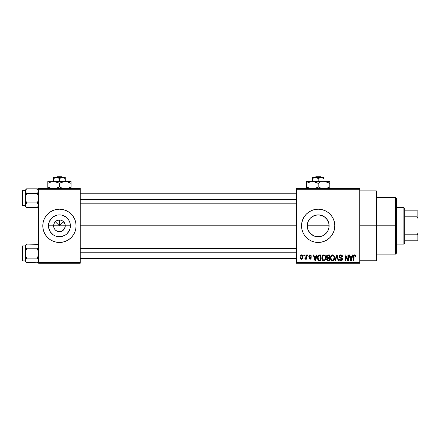 <?xml version="1.0" encoding="UTF-8"?>
<svg xmlns="http://www.w3.org/2000/svg" width="440" height="440" viewBox="0 0 440 440"><rect width="100%" height="100%" fill="white"/><g stroke="black" fill="none" stroke-linecap="round" stroke-linejoin="round"><path stroke-width="0.66" d="M54.34 228.635L53.614 225.825A5.825 5.825 0 0 0 59.438 231.649A5.825 5.825 0 0 0 65.263 225.825L70.383 225.825A10.951 10.951 0 0 1 59.438 236.77A10.951 10.951 0 0 1 48.488 225.825L65.263 225.825A5.825 5.825 0 0 1 59.438 231.649A5.825 5.825 0 0 1 53.614 225.825L54.054 223.597L55.319 221.705L57.211 220.446L59.438 220L59.438 225.825L63.938 221.32L59.438 225.825L54.934 221.32L59.438 225.825L59.438 220L60.572 220.11L62.673 220.979L64.817 223.597L65.263 225.825L64.537 228.635M56.678 230.951L58.614 231.589M58.955 231.627L61.666 231.204L58.68 231.6M55.319 229.944L54.593 229.059L55.319 229.944M59.444 242.462A16.638 16.638 0 0 0 65.802 241.197L68.679 239.657L71.203 237.589L73.271 235.07L74.811 232.194A16.638 16.638 0 0 0 76.076 225.825A16.638 16.638 0 0 1 59.438 242.462A16.638 16.638 0 0 1 42.801 225.825A16.638 16.638 0 0 0 44.061 232.188L45.601 235.07L47.674 237.589A16.638 16.638 0 0 0 59.428 242.462L62.684 242.143L65.802 241.197A16.638 16.638 0 0 0 74.805 232.199M327.695 220.435L328.9 223.669L328.9 227.981L329.115 225.825A10.951 10.951 0 0 1 318.17 236.77A10.951 10.951 0 0 1 307.219 225.825L308.066 230.043L309.238 232.155M308.666 231.264L307.434 227.986L307.219 225.825A10.951 10.951 0 0 1 318.17 214.874A10.951 10.951 0 0 1 329.115 225.825L328.9 223.669L328.906 227.959L327.707 231.198M322.795 235.747L318.17 236.77L322.377 235.928L324.264 234.916L326.623 232.782M309.711 232.777L313.517 235.736M308.918 211.992A16.638 16.638 0 0 0 301.532 225.825A16.638 16.638 0 0 1 318.17 209.187A16.638 16.638 0 0 1 334.807 225.825L334.488 222.58L333.542 219.456L332.002 216.579L329.934 214.06L327.409 211.987L324.533 210.452L321.415 209.506L318.17 209.187L314.925 209.506L311.8 210.452L308.924 211.987L306.405 214.06L304.332 216.579L302.797 219.456L301.851 222.58L301.532 225.825L301.851 229.07L302.797 232.194L304.332 235.07L306.405 237.589L308.924 239.657A16.638 16.638 0 0 0 311.795 241.191L314.925 242.143L318.17 242.462A16.638 16.638 0 0 0 329.934 237.589L332.002 235.07L333.542 232.194L334.488 229.07L334.807 225.825A16.638 16.638 0 0 1 318.17 242.462A16.638 16.638 0 0 1 301.532 225.825A16.638 16.638 0 0 0 308.918 239.652M308.924 239.657L311.8 241.197A16.638 16.638 0 0 0 318.159 242.462M359.766 225.825L376.404 225.825L376.404 190.883L376.404 225.825L359.766 225.825M80.234 225.825L296.538 225.825L80.234 225.825M58.3 231.534L56.199 230.665M64.279 229.059L61.666 231.204M65.263 225.825L53.614 225.825A5.825 5.825 0 0 1 59.438 220A5.825 5.825 0 0 1 65.263 225.825A5.825 5.825 0 0 0 59.438 220A5.825 5.825 0 0 0 53.614 225.825L48.488 225.825L49.324 221.634L51.694 218.081L53.356 216.722L57.299 215.083L59.438 214.874L61.573 215.083L65.522 216.722L68.541 219.742L69.553 221.634L70.175 223.685L70.175 227.959L69.553 230.016L67.177 233.563L65.522 234.927L61.573 236.561L57.299 236.561L55.248 235.939L53.356 234.927L50.336 231.907L48.697 227.959L48.488 225.825A10.951 10.951 0 0 1 59.438 214.874A10.951 10.951 0 0 1 70.383 225.825L65.263 225.825M324.467 234.779L322.361 235.939L318.17 236.77L313.979 235.939L310.425 233.569L308.055 230.016L307.428 227.959L307.434 223.669L308.49 220.704M318.17 236.77L314.529 236.148M327.272 231.907L325.798 233.673M328.906 227.97L328.273 230.038M296.538 188.386L359.766 188.386L296.538 188.386L296.538 189.216L359.766 189.216L359.766 262.427L296.538 262.427L296.538 188.386M296.538 263.263L359.766 263.263L359.766 188.386L359.766 189.216L296.538 189.216L296.538 262.427L359.766 262.427L359.766 263.263L296.538 263.263L296.538 262.427L296.538 263.263M303.798 254.942L303.798 255.772L304.326 255.772L304.326 254.942L303.798 254.942L304.326 254.942L303.798 254.942L303.798 255.772L304.326 255.772L304.326 254.942L304.326 255.772L303.798 255.772L303.798 254.942M307.428 254.942L307.428 255.772L307.956 255.772L307.956 254.942L307.428 254.942L307.956 254.942L307.428 254.942L307.428 255.772L307.956 255.772L307.956 254.942L307.956 255.772L307.428 255.772L307.428 254.942M316.63 254.942L316.173 256.68L314.341 256.68L313.88 254.942L313.33 254.942L315.018 260.766L315.574 260.766L317.185 254.942L316.63 254.942L317.185 254.942L316.63 254.942L316.173 256.68L314.341 256.68L313.88 254.942L313.33 254.942L315.018 260.766L315.574 260.766L317.185 254.942L315.574 260.766L315.018 260.766L313.33 254.942L313.88 254.942M325.358 255.778L324.517 255.002L323.384 254.925L322.322 255.756L321.86 257.031L321.893 258.846L322.382 260.04L323.34 260.766L324.539 260.695L325.336 259.99L325.798 258.797L325.853 257.252L325.358 255.778L323.84 254.865L322.322 255.756L321.8 257.846C321.706 259.463 322.388 260.458 323.834 260.843C325.314 260.447 325.996 259.43 325.881 257.774L325.358 255.778L323.84 254.865M334.059 255.778L333.218 255.002L332.084 254.925L331.155 255.569L330.555 257.031L330.589 258.846L331.078 260.04L332.035 260.766L333.234 260.695L334.037 259.99L334.493 258.797L334.554 257.252L334.059 255.778L332.536 254.865L331.023 255.756L330.495 257.846C330.407 259.463 331.084 260.458 332.536 260.843C334.015 260.447 334.697 259.43 334.582 257.774L334.059 255.778M342.595 256.834L342.067 256.905L342.595 256.834C342.573 255.646 341.99 254.991 340.841 254.865L339.642 255.338L339.196 256.553L339.647 257.703L341.831 258.764L341.853 259.606L341.116 260.15L340.28 259.969L339.873 259.023L339.345 259.1L339.757 260.337L340.94 260.843L342.227 260.134L342.359 258.671L341.841 257.983L339.966 257.186L339.796 256.141L341.055 255.569L341.726 255.943L342.067 256.905L342.595 256.834L342.15 255.448L341.027 254.876M352.325 254.942L351.868 256.68L350.036 256.68L349.58 254.942L349.025 254.942L350.713 260.766L351.274 260.766L352.88 254.942L352.325 254.942L352.88 254.942L352.325 254.942L351.868 256.68L350.036 256.68L349.58 254.942L349.025 254.942L350.713 260.766L351.274 260.766L352.88 254.942L351.274 260.766L350.713 260.766L349.025 254.942L349.58 254.942M318.17 242.462L321.415 242.143L324.533 241.197L327.409 239.657L329.934 237.589M355.443 255.277L354.448 254.876L353.601 255.536L353.414 260.766L353.942 260.766L354.096 255.811L354.86 255.618L355.229 256.757L355.757 256.68L355.443 255.277L354.613 254.865C353.683 255.101 353.282 255.75 353.414 256.812L353.414 260.766L353.942 260.766L354.019 255.987L354.585 255.547L355.229 256.757L355.757 256.68L355.443 255.277L354.734 254.87M347.892 254.942L347.892 259.6L345.659 254.942L345.092 254.942L345.092 260.766L345.62 260.766L345.62 256.096L347.853 260.766L348.42 260.766L348.42 254.942L347.892 254.942L348.42 254.942L347.892 254.942L347.892 259.6L345.659 254.942L345.092 254.942L345.092 260.766L345.62 260.766L345.62 256.096L347.853 260.766L348.42 260.766L348.42 254.942L348.42 260.766L347.853 260.766M336.886 255.624L335.489 260.766L334.934 260.766L336.595 254.942L334.934 260.766L335.489 260.766L336.886 255.624L338.135 260.766L338.685 260.766L337.111 254.942L336.595 254.942L337.111 254.942L336.595 254.942L334.934 260.766L335.489 260.766L336.886 255.624L338.135 260.766L338.685 260.766L337.111 254.942L338.685 260.766L338.135 260.766L336.985 256.08M328.097 254.942L327.129 255.167L326.579 255.987L326.639 257.477L327.212 258.082L326.711 258.781L326.733 259.875L327.514 260.689L329.742 260.766L329.742 254.942L328.097 254.942C327.036 254.986 326.497 255.558 326.486 256.652L327.212 258.082L326.639 259.303C326.684 260.238 327.173 260.728 328.097 260.766L329.742 260.766L329.742 254.942L329.742 260.766L328.097 260.766M319.49 254.942L318.516 255.167L317.873 255.921L317.62 259.138L318.538 260.574L321.041 260.766L321.041 254.942L319.49 254.942C318.016 255.25 317.35 256.228 317.488 257.884L318.72 260.656L321.041 260.766L321.041 254.942L321.041 260.766M310.068 254.865L309.122 255.255L308.792 256.355L309.144 257.175L310.717 257.934L310.195 258.643L309.397 257.966L308.864 258.044L309.21 258.923L310.09 259.254L310.965 258.923L311.262 257.796L310.893 257.153L309.419 256.471L309.37 255.86L310.195 255.486L310.833 256.3L311.361 256.228L310.998 255.261L310.068 254.865L308.792 256.234L310.756 258.132L310.074 258.649L309.397 257.966L308.864 258.044L310.09 259.254L311.284 258.044L309.458 256.509L309.32 256.13L310.035 255.47L310.833 256.3L311.361 256.228L310.068 254.865M305.916 254.942L305.817 258L304.931 258.418L304.783 259.023L305.415 259.232L305.916 258.5L305.916 259.177L306.444 259.177L306.444 254.942L305.916 254.942L306.444 254.942L305.916 254.942L305.817 258L304.931 258.418L304.783 259.023L305.283 259.254L305.916 258.5L305.916 259.177L306.444 259.177L306.444 254.942L306.444 259.177L305.916 259.177M301.565 254.865L300.372 255.64L300.091 257.103L300.493 258.665L301.565 259.254L302.753 258.495L303.045 257.059L302.753 255.624L301.565 254.865C300.482 255.145 299.992 255.888 300.091 257.103C300.014 258.274 300.509 258.99 301.565 259.254C302.643 258.984 303.132 258.253 303.045 257.059C303.127 255.865 302.638 255.134 301.565 254.865M327.063 219.445L327.267 219.731M314.6 215.474L318.164 214.874L320.304 215.083L324.258 216.728L322.905 215.952M318.164 214.874L316.014 215.089L318.17 214.874L321.777 215.49M313.522 215.914L316.03 215.083M311.927 216.827L310.514 217.993M307.434 223.68L307.219 225.825L308.055 221.634L309.243 219.483M38.638 263.263L80.234 263.263L80.234 262.427L38.638 262.427L38.638 189.216L80.234 189.216L80.234 262.427L80.234 188.386L38.638 188.386L80.234 188.386L80.234 189.216L38.638 189.216L38.638 188.386L38.638 262.427L80.234 262.427L80.234 263.263L38.638 263.263L38.638 262.427L38.638 263.263M73.271 235.07L74.811 232.194L75.757 229.07L76.076 225.825L75.757 222.58L74.811 219.456L73.271 216.579L71.203 214.06L68.679 211.987L65.802 210.452L62.684 209.506L59.438 209.187L56.194 209.506L53.07 210.452L50.193 211.987L47.674 214.06L45.601 216.579L44.066 219.456L43.12 222.58L42.801 225.825L43.12 229.07L44.066 232.194L45.601 235.07M47.674 237.589L50.193 239.657L53.07 241.197L56.194 242.143L59.438 242.462M376.404 260.766L376.404 225.825L376.404 260.766L359.766 260.766M334.807 225.825A16.638 16.638 0 0 0 333.542 219.461M329.934 214.06A16.638 16.638 0 0 0 327.421 211.992M327.404 211.981A16.638 16.638 0 0 0 318.175 209.187M318.159 209.187A16.638 16.638 0 0 0 308.93 211.987M302.797 219.456L301.851 222.58M301.851 229.07L302.797 232.194M332.002 235.07L333.542 232.194M308.055 221.634L310.425 218.081L313.979 215.71M326.623 218.873L324.264 216.733L327.272 219.742L328.906 223.685M325.908 233.563L324.252 234.927M310.431 218.075L309.716 218.862M316.014 215.089L312.076 216.728M328.9 223.669L327.261 219.725M59.428 209.187A16.638 16.638 0 0 0 42.801 225.825A16.638 16.638 0 0 1 59.438 209.187A16.638 16.638 0 0 1 76.076 225.825A16.638 16.638 0 0 0 74.811 219.461L73.271 216.579M71.203 214.06A16.638 16.638 0 0 0 59.444 209.187M45.601 216.579L44.066 219.456M54.593 222.591L54.34 223.009M55.319 221.705L54.929 222.134M56.623 220.726L56.199 220.979M62.673 220.979L62.249 220.726M63.553 221.705L63.123 221.32M64.537 223.009L64.279 222.591M355.757 256.68L355.218 256.564M354.052 255.893L354.585 255.547L353.975 256.179M354.019 255.987L353.942 256.768L354.019 255.987M353.942 260.766L353.414 260.766L353.414 256.812M353.414 256.652L353.447 256.168M353.502 255.849L353.601 255.536M354.293 254.903L354.613 254.865M350.878 259.815L350.218 257.362L351.692 257.362L350.955 260.161L350.658 258.962L350.916 259.985M350.735 259.259L350.218 257.362L351.692 257.362L350.955 260.161M345.62 260.766L345.092 260.766L345.092 254.942L345.659 254.942M341.193 254.892L341.567 255.002M341.055 255.569L342.067 256.905L341.979 256.399M341.974 256.394L341.726 255.943M340.797 255.547L339.724 256.542L340.588 255.558M340.56 255.563L340.197 255.679M339.345 259.1L339.873 259.023L339.345 259.1C339.377 260.161 339.911 260.739 340.94 260.843C341.902 260.761 342.408 260.227 342.447 259.243L341.044 257.648L339.724 256.542L339.829 256.999M342.232 258.406L342.441 259.1M342.425 259.556L342.353 259.853M342.348 259.875L342.045 260.387M340.291 260.722L339.999 260.557M339.449 259.76L339.372 259.435M340.714 260.145L339.9 259.243M339.916 259.336L340.219 259.925M341.908 259.358L341.116 260.15M341.853 259.606L341.913 259.32M341.918 259.226L341.572 258.489M341.138 258.308L341.748 258.632M339.906 257.889L339.196 256.553L339.999 257.939L340.918 258.242M340.841 254.865C339.801 254.936 339.251 255.503 339.196 256.553L339.202 256.388M339.444 255.602L340.153 254.986M340.186 254.975L340.511 254.892M334.279 256.201L334.455 256.718M334.56 258.313L334.493 258.803M333.877 260.194L333.531 260.519M331.804 260.673L331.414 260.414M330.803 259.54L330.545 258.605M331.661 255.107L332.074 254.925M332.772 254.881L333.229 255.008M333.421 255.112L333.779 255.415M332.2 260.117L331.452 259.562M331.98 255.679L332.448 255.552M333.454 255.943L332.541 255.547C333.619 255.827 334.125 256.57 334.048 257.769L333.427 259.798L334.048 257.769C334.169 259.05 333.663 259.848 332.53 260.161L331.249 259.182L331.023 257.868C330.93 256.625 331.436 255.849 332.541 255.547L333.273 255.789M332.921 260.101L332.629 260.156M331.452 259.556L332.107 260.084M331.023 257.868L331.078 258.533L331.023 257.868M331.199 256.636L331.32 256.361M334.048 257.769L334.037 257.395L334.048 257.769M333.735 256.317L334.037 257.395M327.795 260.75L327.036 260.387M327.03 260.376L326.645 259.446M326.865 257.824L326.546 257.186M326.507 256.311L326.579 255.987M327.041 256.361L327.541 255.695L327.03 256.867L327.541 255.695L329.208 255.624L329.208 257.664L328.163 257.664L327.041 256.361M328.075 260.079L327.168 259.204L327.663 258.401L328.218 258.346L329.208 258.346L329.208 260.084L328.053 260.079M327.663 258.401L328.218 258.346L327.663 258.401L327.184 259.413L327.349 258.61M327.272 258.714L327.173 259.078M327.327 257.45L327.03 256.867M328.218 258.346L329.208 258.346L329.208 260.084L328.29 260.084M325.584 256.201L325.76 256.718M325.864 258.286L325.798 258.797M324.797 260.541L324.093 260.821M322.608 260.315L323.257 260.739M322.388 260.051L322.212 259.76M321.822 257.307L321.909 256.762M322.256 255.871L322.459 255.569M322.96 255.107L323.378 254.925M322.751 259.556L323.834 260.161L322.553 259.182L322.327 257.868C322.229 256.625 322.735 255.849 323.846 255.547C324.923 255.827 325.424 256.57 325.353 257.769L324.731 259.798L325.353 257.769C325.474 259.05 324.968 259.848 323.834 260.161L322.757 259.562M323.284 255.679L323.747 255.552M324.577 259.925L323.934 260.156M322.327 257.868L322.476 256.718L322.327 257.868M322.504 256.636L322.625 256.361M325.353 257.769L325.336 257.395L325.353 257.769M325.039 256.317L325.336 257.395M319.555 260.766L318.72 260.656L319.555 260.766M318.373 260.464L318.093 260.178M317.878 259.837L317.499 258.291M317.493 258.088L317.493 257.631M317.504 257.428L317.603 256.69M318.225 255.398L318.516 255.167M318.522 255.162L318.984 254.991M318.153 259.05L318.054 258.55M318.56 255.926L318.016 257.895L318.23 256.471L319.561 255.624L320.513 255.624L320.513 260.084L318.819 259.969L318.016 257.895L318.153 256.713M318.23 256.471L318.654 255.844M319.248 255.64L320.513 255.624L320.513 260.084L319.577 260.084M318.027 257.532L318.043 258.478M318.423 256.091L318.78 255.767M315.04 259.259L314.518 257.362L315.992 257.362L315.255 260.161L314.518 257.362L315.992 257.362L315.255 260.161L315.079 259.408M315.359 259.606L315.304 259.881M310.723 255.024L310.998 255.261M311.361 256.228L310.833 256.3L309.76 255.508M310.035 255.47L309.32 256.13L309.975 256.746M310.844 259.028L310.563 259.177M308.864 258.044L309.452 258.231M309.909 258.632L309.397 257.966L310.074 258.649L310.756 258.132L309.689 257.439M309.095 257.136L308.853 256.718M308.831 256.636L308.792 256.355M308.82 255.899L309.551 254.953M305.217 258.489L304.783 259.023L305.283 259.254L305.866 258.621M305.388 258.489L305.916 257.136M305.465 258.467L305.784 258.11M301.757 254.876L302.104 254.986M302.896 255.97L303.045 257.059M302.935 258.027L302.753 258.495M302.726 258.544L302.269 259.045M301.02 259.127L300.614 258.819M300.388 258.511L300.262 258.225M300.977 255.008L301.378 254.876M302.511 257.059L301.708 258.638L300.63 257.318L301.554 255.47L302.506 256.801L302.478 257.571L302.511 257.059M302.473 256.52L302.379 256.146M302.341 256.047L302.506 256.801M351.197 259.055L351.125 259.331M328.086 255.624L329.208 255.624L329.208 257.664L328.163 257.664M319.385 260.079L318.912 260.007M315.502 259.055L315.425 259.331M395.538 225.825L395.538 254.111L395.538 225.825L376.404 225.825L395.538 225.825L395.538 197.538L395.538 225.825L396.368 225.825L395.538 225.825M396.368 253.275L396.368 225.825L396.368 253.275L395.538 254.111L376.404 254.111M329.115 225.825L307.219 225.825L329.115 225.825M396.368 198.369L396.368 225.825L396.368 198.369L395.538 197.538L376.404 197.538M38.544 205.832L37.384 207.554L38.55 205.821L37.384 207.554L26.582 207.554L25.328 205.216L26.582 202.879L25.68 200.607L25.328 198.204L25.68 195.795L26.582 193.529L25.328 191.191L25.421 191.802L25.416 190.586L26.582 188.854L25.674 189.992M37.62 189.096L26.582 188.854L25.328 190.108L26.582 188.854L37.384 188.854L38.638 191.191L37.384 193.529L26.582 193.529L37.384 193.529L38.286 192.396L37.384 193.529L38.55 196.988L38.55 199.424L37.384 202.879L38.638 205.216L37.384 207.554L38.638 206.299L37.384 207.554L26.582 207.554L25.328 205.216L25.328 206.299L25.328 205.216L25.68 206.421L25.421 205.827M25.421 204.6L26.582 202.879L25.421 199.419L25.328 190.108L25.328 190.724L22.5 190.718L22.5 205.689L25.328 205.689L22.5 205.689A0.501 0.501 0 0 1 22 205.194L22 191.213A0.501 0.501 0 0 1 22.5 190.718L25.328 190.718L25.328 205.216L26.582 202.879L37.384 202.879L26.582 202.879L25.674 204.017M38.638 191.224L38.286 189.981L38.638 191.191L38.291 192.39L38.55 191.802L37.384 193.529L38.291 195.8L38.638 198.204L38.291 200.613L37.384 202.879L38.55 204.606L37.384 202.879M25.416 190.586L25.416 191.796L26.582 193.529L25.421 191.802M38.55 204.611L38.291 204.017L38.638 205.216L38.291 206.415M22 205.194A0.501 0.501 0 0 0 22.5 205.689L22.5 190.718A0.501 0.501 0 0 0 22 191.213L22 205.056M26.582 193.529L25.421 196.983L25.328 205.183M38.638 190.108L37.384 188.854L38.286 189.981M38.291 189.992L38.55 190.581M80.234 199.452L296.538 199.452L80.234 199.452M296.538 252.192L80.234 252.192L296.538 252.192M403.86 207.521L404.69 208.351L404.69 210.848L404.69 208.351L403.86 207.521L396.368 207.521L403.86 207.521L403.86 244.129L396.368 244.129L403.86 244.129L403.86 207.521M404.69 243.293L403.86 244.129L404.69 243.293L404.69 240.801L404.69 243.293M404.69 216.827L404.69 234.823L404.69 210.848L404.69 216.827L417.17 216.827L418 218.57L418 233.073L417.17 234.823L404.69 234.823L404.69 240.801L404.69 234.823L417.17 234.823L417.17 240.801L418 240.801L418 233.073L418 240.801L417.17 240.801L417.17 234.823L418 233.073L418 210.848L404.69 210.848L417.17 210.848L417.17 216.827L417.17 210.848L418 210.848L418 218.57L417.17 216.827L404.69 216.827M404.69 240.801L417.17 240.801L404.69 240.801M25.328 205.689L25.328 206.299L26.582 207.554M38.291 192.39L38.55 191.802M37.62 244.338L26.582 244.096L25.328 245.344L26.582 244.096L37.384 244.096L38.291 245.229L38.55 247.038L37.384 248.771L26.582 248.771L37.384 248.771L38.286 247.638L37.384 248.771L38.55 252.225L38.55 254.667L37.384 258.121L38.638 260.458L37.384 262.796L38.55 261.069L37.384 262.796L26.582 262.796L25.68 261.663L25.416 259.853L26.582 258.121L25.68 255.849L25.328 253.446L25.68 251.037L26.582 248.771L25.328 246.433L25.416 247.038L25.416 245.828L26.582 244.096L25.68 245.223M26.345 262.554L37.384 262.796L38.286 261.663M25.328 260.931L25.328 261.541L26.582 262.796L25.328 260.458L26.582 258.121L25.421 259.842L26.582 258.121L37.384 258.121L26.582 258.121L25.421 254.661L25.328 245.344L25.328 245.96L22.5 245.955L22.5 260.931A0.501 0.501 0 0 1 22 260.43L22 246.455A0.501 0.501 0 0 1 22.5 245.955L25.328 245.955L25.328 260.926L22.5 260.931L25.328 260.931L25.328 261.541L25.328 260.458L25.421 261.074M38.55 259.853L38.55 261.063M22 260.43A0.501 0.501 0 0 0 22.5 260.931L22.5 245.955A0.501 0.501 0 0 0 22 246.455L22 260.298M26.582 248.771L25.68 247.638L26.582 248.771L25.421 252.225L25.328 260.458M25.416 247.038L25.416 245.828M25.421 259.842L25.674 259.259M38.638 245.344L37.384 244.096L38.638 246.433L37.384 248.771L38.55 252.225L38.55 254.667L37.384 258.121L38.286 259.248M38.291 245.229L38.55 245.828L38.291 245.229M38.638 246.466L38.55 245.828M38.544 247.044L38.286 247.638M38.291 259.259L37.384 258.121M315.816 176.737L320.524 176.737L315.816 176.737L314.947 177.573L315.816 176.737M321.393 177.573L320.524 176.737L321.393 177.573M321.844 177.639L323.994 178.475L321.079 177.573L323.994 178.475L323.994 181.566L323.994 177.573L321.079 177.573L323.994 178.475L323.994 177.573L314.501 177.634L316.008 177.634L318.17 178.475L318.17 181.566L318.17 178.475L321.079 177.573L318.17 178.475L316.008 177.634L312.345 177.573L312.345 181.566L312.345 178.475L315.255 177.573L312.345 178.475L313.753 177.826M312.345 177.826L312.345 178.475L312.345 177.826M323.994 181.566L329.813 181.566L322.471 181.698L325.501 181.693L329.813 183.365L326.992 182.066L329.813 183.365L329.813 186.918L326.42 188.386L329.813 186.918L329.813 181.566L329.813 183.365L325.501 181.693L312.345 181.566L326.348 181.88M310.041 181.863L312.345 181.566L306.52 181.566L313.852 181.693L318.17 183.365L315.354 182.072L318.17 183.365L318.17 186.918L320.991 188.215L318.17 186.918L316.668 187.693M319.561 182.639L318.17 183.365L319.555 182.644M314.699 181.88L316.778 182.639M306.52 182.066L306.52 183.365L310.816 181.698L313.852 181.693M306.52 186.918L309.914 188.386L306.52 186.918L309.342 188.215L306.52 186.918L306.52 188.59L306.52 183.365L306.52 187.644M319.072 187.407L321.563 188.386L318.17 186.918L318.17 183.365M329.813 188.59L329.813 187.644M306.52 182.644L306.52 183.365L309.914 181.896M307.12 183.035L306.52 183.365M314.683 181.874L312.345 181.566M317.268 182.875L316.784 182.644M329.813 182.644L329.813 183.365M326.32 181.874L325.523 181.698M318.17 186.918L316.685 187.688M329.214 187.253L329.813 186.918M312.345 177.573L321.079 177.573M57.085 176.737L61.793 176.737L57.085 176.737L56.215 177.573L57.085 176.737M62.662 177.573L61.793 176.737L62.662 177.573M63.113 177.639L65.263 178.475L62.348 177.573L65.263 178.475L65.263 181.566L65.263 177.573L62.348 177.573L65.263 178.475L65.263 177.573L55.77 177.634L57.277 177.634L59.438 178.475L59.438 181.566L59.438 178.475L62.348 177.573L59.438 178.475L57.277 177.634L53.614 177.573L53.614 181.566L53.614 178.475L56.524 177.573L53.614 178.475L55.022 177.826M53.614 177.826L53.614 178.475L53.614 177.826M62.953 181.863L65.263 181.566L47.79 181.693L71.082 181.566L63.74 181.698L66.77 181.693L71.082 183.365L68.261 182.066L71.082 183.365L71.082 186.918L67.689 188.386L69.586 187.693M67.617 181.88L71.082 183.365L71.082 181.566L71.082 186.918L69.592 187.693M51.31 181.863L55.121 181.693L59.438 183.365L63.729 181.698L67.59 181.874M60.935 182.589L62.838 181.896M59.438 186.918L62.26 188.215L59.438 186.918L56.04 188.386L59.438 186.918L59.438 183.365L56.612 182.066L59.438 183.365L59.438 186.918L62.249 188.21L60.34 187.407M55.143 181.698L53.614 181.566L58.047 182.639M47.79 186.918L51.183 188.386L47.79 186.918L50.611 188.215L47.79 186.918L47.79 188.59L47.79 183.365L47.79 187.644M47.79 181.566L47.79 183.365L50.606 182.072L53.614 181.566M62.832 188.386L62.26 188.215L62.832 188.386M71.082 188.59L71.082 187.644M59.438 183.365L60.825 182.644M47.79 182.644L47.79 183.365L51.183 181.896M48.389 183.035L47.79 183.365M58.537 182.875L58.053 182.644M71.082 182.644L71.082 183.365M70.483 187.253L71.082 186.918M53.614 177.573L62.348 177.573M359.766 190.883L376.404 190.883M80.234 193.21L296.538 193.21M80.234 203.198L296.538 203.198M296.538 258.434L80.234 258.434M296.538 248.452L80.234 248.452"/></g></svg>

